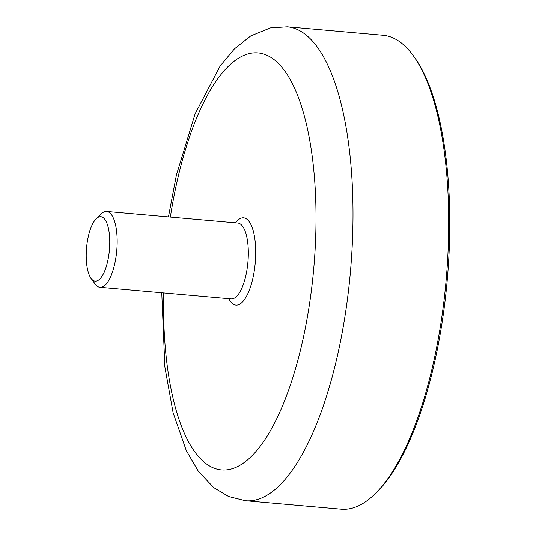 <?xml version="1.0" encoding="UTF-8"?>
<svg xmlns="http://www.w3.org/2000/svg" width="536" height="536" viewBox="0 0 536 536"><rect width="100%" height="100%" fill="white"/><g stroke="black" fill="none" stroke-linecap="round" stroke-linejoin="round"><path stroke-width="0.8" d="M91.013 278.331L95.1 284A38.063 13.507 -85 0 0 99.951 287.283A38.063 13.507 -85 0 0 117.042 246.379A38.063 13.507 -85 0 0 106.651 211.452A38.063 13.507 -85 0 0 101.291 213.837L96.279 218.701A32.354 11.484 95 0 1 109.418 249.91A32.354 11.484 95 0 1 91.013 278.331A32.354 11.484 95 0 1 86.303 251.438A32.354 11.484 95 0 1 96.279 218.701M374.624 494.286L376.299 492.664A235.994 83.743 -85 0 0 447.265 279.752A235.994 83.743 -85 0 0 414.717 57.694L413.357 55.804A237.897 84.42 95 0 1 447.955 253.555A237.897 84.42 95 0 1 374.624 494.286A237.897 84.42 95 0 1 341.144 509.2L245.434 500.745L228.564 496.517L213.75 487.639L198.32 471.258L186.273 450.548L173.088 412.64L164.874 367.066L161.751 292.743M245.434 500.745A237.897 84.42 95 0 0 352.246 245.099A237.897 84.42 95 0 0 287.296 26.8L383.005 35.255A237.897 84.42 95 0 1 413.357 55.804M106.651 211.452L237.81 223.036A38.063 13.507 95 0 1 248.202 257.97A38.063 13.507 95 0 1 231.11 298.874L99.951 287.283M235.485 222.835A43.771 15.531 95 0 1 241.904 217.938A43.771 15.531 95 0 1 254.158 271.558A43.771 15.531 95 0 1 228.785 298.666M170.361 217.08A209.348 74.29 95 0 1 249.95 53.433A209.348 74.29 95 0 1 315.577 239.96A209.348 74.29 95 0 1 233.274 468.377A209.348 74.29 95 0 1 163.661 292.911M168.451 216.913L176.391 175.098L195.158 113.753L220.182 65.948L234.379 48.917L250.707 35.932L270.472 27.885L287.296 26.8"/></g></svg>
